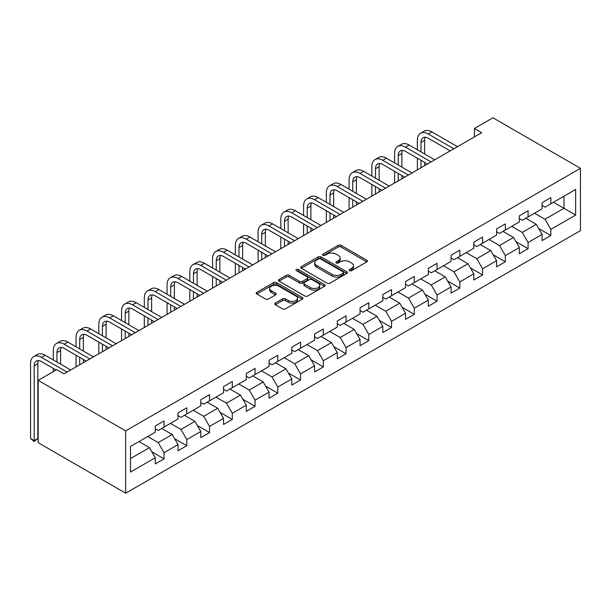 <?xml version="1.0" encoding="UTF-8"?>
<svg xmlns="http://www.w3.org/2000/svg" width="611" height="611" viewBox="0 0 611 611"><rect width="100%" height="100%" fill="white"/><g stroke="black" fill="none" stroke-linecap="round" stroke-linejoin="round"><path stroke-width="0.92" d="M349.607 270.665A1.421 0.817 0 0 0 351.608 270.665L366.821 261.882A2.024 1.169 0 0 0 367.41 261.05A2.024 1.169 0 0 0 366.821 260.225L341.053 245.347A2.024 1.169 0 0 0 338.189 245.347L322.975 254.13A1.421 0.817 0 0 0 322.562 254.711A1.421 0.817 0 0 0 322.975 255.291A1.421 0.817 0 0 0 324.976 255.291L326.946 254.153A6.477 3.742 0 0 1 336.111 254.153L338.257 255.39A6.477 3.742 0 0 1 340.159 258.033A6.477 3.742 0 0 1 338.257 260.683L336.287 261.821A1.421 0.817 0 0 0 335.874 262.394A1.421 0.817 0 0 0 336.287 262.974A1.421 0.817 0 0 0 338.295 262.974L340.258 261.836A6.477 3.742 0 0 1 349.423 261.836L351.569 263.081A6.477 3.742 0 0 1 353.471 265.724A6.477 3.742 0 0 1 351.569 268.366L349.607 269.504A1.421 0.817 0 0 0 349.187 270.085A1.421 0.817 0 0 0 349.607 270.665L349.607 269.504M275.34 303.041A2.024 1.169 0 0 0 274.744 303.866A2.024 1.169 0 0 0 275.34 304.698L282.565 308.868A2.024 1.169 0 0 0 285.429 308.868L302.323 299.115A2.024 1.169 0 0 0 302.919 298.29A2.024 1.169 0 0 0 302.323 297.465L276.554 282.588A2.024 1.169 0 0 0 273.69 282.588L256.796 292.341A2.024 1.169 0 0 0 256.2 293.165A2.024 1.169 0 0 0 256.796 293.99L265.533 299.031A2.024 1.169 0 0 0 268.389 299.031L275.622 294.861A2.024 1.169 0 0 0 276.218 294.036A2.024 1.169 0 0 0 275.622 293.204L271.292 290.706A5.415 3.124 0 0 1 269.703 288.491A5.415 3.124 0 0 1 273.048 285.604A5.415 3.124 0 0 1 278.952 286.284L295.915 296.075A5.415 3.124 0 0 1 297.504 298.29A5.415 3.124 0 0 1 294.158 301.177A5.415 3.124 0 0 1 288.255 300.497L285.429 298.871A2.024 1.169 0 0 0 282.565 298.871L275.34 303.041L275.34 304.698M580.45 168.323L492.94 117.801L474.411 128.493L481.705 132.702L63.979 373.879L56.686 369.663L38.165 380.363L125.675 430.885L580.45 168.323L580.45 230.637L125.675 493.199L125.675 430.885M327.091 283.16A2.024 1.169 0 0 0 329.955 283.16L346.849 273.407A2.024 1.169 0 0 0 347.438 272.582A2.024 1.169 0 0 0 346.849 271.758L321.08 256.88A2.024 1.169 0 0 0 318.216 256.88L301.322 266.633A2.024 1.169 0 0 0 300.727 267.458A2.024 1.169 0 0 0 301.322 268.282L327.091 283.16M296.946 270.971A1.421 0.817 0 0 1 298.389 271.169L298.389 269.482L324.586 284.611A2.024 1.169 0 0 1 325.182 285.436A2.024 1.169 0 0 1 324.586 286.261L307.692 296.014A2.024 1.169 0 0 1 304.828 296.014L279.059 281.136L286.292 276.997L286.292 275.309L279.059 279.487A2.024 1.169 0 0 0 278.463 280.312A2.024 1.169 0 0 0 279.059 281.136L279.059 279.487M286.292 276.997A2.024 1.169 0 0 1 289.148 276.997L289.148 275.309A2.024 1.169 0 0 0 286.292 275.309M289.148 275.309L299.604 281.343A2.024 1.169 0 0 0 302.468 281.343L307.264 278.578A2.024 1.169 0 0 0 307.852 277.753A2.024 1.169 0 0 0 307.264 276.92L296.381 270.642A1.421 0.817 0 0 1 295.968 270.062A1.421 0.817 0 0 1 296.839 269.306A1.421 0.817 0 0 1 298.389 269.482M151.856 451.812L164.038 458.846L164.038 452.698L178.038 444.609L178.038 450.758L186.79 445.709L186.79 439.561L200.79 431.473L200.79 437.621L209.542 432.573L209.542 426.425L223.542 418.336L223.542 424.485L232.295 419.436L232.295 413.288L246.294 405.2L246.294 411.348L255.047 406.3L255.047 400.152L269.054 392.063L269.054 398.212L277.799 393.163L277.799 387.015L291.806 378.927L291.806 385.075L300.559 380.027L300.559 373.879L314.558 365.79L314.558 371.939L323.311 366.89L323.311 360.742L337.31 352.654L337.31 358.802L346.063 353.754L346.063 347.606L360.062 339.517L360.062 345.666L368.815 340.617L368.815 334.469L382.814 326.381L382.814 332.529L391.567 327.481L391.567 321.333L405.574 313.244L405.574 319.393L414.319 314.344L414.319 308.196L428.326 300.108L428.326 306.256L437.079 301.208L437.079 295.06L451.078 286.971L451.078 293.12L459.831 288.071L459.831 281.923L473.831 273.835L473.831 279.983L482.583 274.935L482.583 268.787L496.583 260.698L496.583 266.847L505.335 261.798L505.335 255.65L519.335 247.562L519.335 253.71L528.087 248.662L528.087 242.514L542.087 234.425L542.087 240.574L550.839 235.525L550.839 229.377L575.638 215.064L575.638 189.463L563.968 196.2L563.968 208.32L575.638 215.064M164.038 458.846L155.286 463.894L155.286 457.746L130.487 472.066L130.487 446.465L155.286 432.153L155.286 426.004L164.038 420.948L164.038 427.097L178.038 419.016L178.038 412.868L186.79 407.812L186.79 413.96L200.79 405.88L200.79 399.731L209.542 394.675L209.542 400.824L223.542 392.743L223.542 386.595L232.295 381.539L232.295 387.687L246.294 379.607L246.294 373.458L255.047 368.402L255.047 374.551L269.054 366.47L269.054 360.322L277.799 355.266L277.799 361.414L291.806 353.334L291.806 347.185L300.559 342.129L300.559 348.278L314.558 340.197L314.558 334.049L323.311 328.993L323.311 335.141L337.31 327.061L337.31 320.912L346.063 315.856L346.063 322.005L360.062 313.924L360.062 307.776L368.815 302.72L368.815 308.868L382.814 300.788L382.814 294.639L391.567 289.583L391.567 295.732L405.574 287.651L405.574 281.503L414.319 276.447L414.319 282.595L428.326 274.515L428.326 268.366L437.079 263.31L437.079 269.459L451.078 261.378L451.078 255.23L459.831 250.174L459.831 256.322L473.831 248.242L473.831 242.093L482.583 237.037L482.583 243.186L496.583 235.105L496.583 228.957L505.335 223.901L505.335 230.049L519.335 221.969L519.335 215.82L528.087 210.764L528.087 216.913L542.087 208.832L542.087 202.684L550.839 197.628L550.839 203.776L575.638 189.463M161.701 428.441L172.203 434.505L158.203 442.593L147.702 436.529M155.286 428.785L158.203 430.465L164.038 427.097M158.203 442.593L164.038 452.698M172.203 434.505L178.038 444.609M184.453 415.304L194.955 421.369L180.955 429.457L170.454 423.392M178.038 415.648L180.955 417.328L186.79 413.96M180.955 429.457L186.79 439.561M194.955 421.369L200.79 431.473M207.205 402.168L217.707 408.232L203.707 416.32L193.206 410.256M200.79 402.512L203.707 404.192L209.542 400.824M203.707 416.32L209.542 426.425M217.707 408.232L223.542 418.336M229.965 389.031L240.467 395.096L226.46 403.184L215.958 397.119M223.542 389.375L226.46 391.055L232.295 387.687M226.46 403.184L232.295 413.288M240.467 395.096L246.294 405.2M252.717 375.895L263.219 381.959L249.212 390.047L238.71 383.983M246.294 376.239L249.212 377.919L255.047 374.551M249.212 390.047L255.047 400.152M263.219 381.959L269.054 392.063M275.469 362.758L285.971 368.823L271.971 376.911L261.47 370.846M269.054 363.102L271.971 364.782L277.799 361.414M271.971 376.911L277.799 387.015M285.971 368.823L291.806 378.927M298.221 349.622L308.723 355.686L294.723 363.774L284.222 357.71M291.806 349.966L294.723 351.646L300.559 348.278M294.723 363.774L300.559 373.879M308.723 355.686L314.558 365.79M320.974 336.485L331.475 342.55L317.476 350.638L306.974 344.573M314.558 336.829L317.476 338.509L323.311 335.141M317.476 350.638L323.311 360.742M331.475 342.55L337.31 352.654M343.726 323.349L354.227 329.413L340.228 337.501L329.726 331.437M337.31 323.693L340.228 325.373L346.063 322.005M340.228 337.501L346.063 347.606M354.227 329.413L360.062 339.517M366.478 310.212L376.987 316.277L362.98 324.365L352.478 318.3M360.062 310.556L362.98 312.236L368.815 308.868M362.98 324.365L368.815 334.469M376.987 316.277L382.814 326.381M389.238 297.076L399.739 303.14L385.732 311.228L375.23 305.164M382.814 297.42L385.732 299.1L391.567 295.732M385.732 311.228L391.567 321.333M399.739 303.14L405.574 313.244M411.99 283.939L422.491 290.004L408.484 298.092L397.982 292.027M405.574 284.283L408.484 285.963L414.319 282.595M408.484 298.092L414.319 308.196M422.491 290.004L428.326 300.108M434.742 270.803L445.243 276.867L431.244 284.955L420.742 278.891M428.326 271.147L431.244 272.827L437.079 269.459M431.244 284.955L437.079 295.06M445.243 276.867L451.078 286.971M457.494 257.666L467.995 263.731L453.996 271.819L443.494 265.754M451.078 258.01L453.996 259.69L459.831 256.322M453.996 271.819L459.831 281.923M467.995 263.731L473.831 273.835M480.246 244.53L490.748 250.594L476.748 258.682L466.246 252.618M473.831 244.874L476.748 246.554L482.583 243.186M476.748 258.682L482.583 268.787M490.748 250.594L496.583 260.698M502.998 231.393L513.5 237.458L499.5 245.546L488.999 239.481M496.583 231.737L499.5 233.417L505.335 230.049M499.5 245.546L505.335 255.65M513.5 237.458L519.335 247.562M525.758 218.257L536.259 224.321L522.252 232.409L511.751 226.345M519.335 218.601L522.252 220.281L528.087 216.913M522.252 232.409L528.087 242.514M536.259 224.321L542.087 234.425M553.467 202.264L563.968 208.32L545.004 219.273L534.503 213.208M542.087 205.464L545.004 207.144L550.839 203.776M545.004 219.273L550.839 229.377M38.165 380.363L38.165 442.677L125.675 493.199M474.411 128.493L474.411 136.917M130.487 458.594L149.451 447.642L138.949 441.577M149.451 447.642L155.286 457.746M538.665 228.491L550.839 235.525M515.913 241.628L528.087 248.662M493.153 254.764L505.335 261.798M470.401 267.901L482.583 274.935M447.649 281.037L459.831 288.071M424.897 294.174L437.079 301.208M402.145 307.31L414.319 314.344M379.393 320.447L391.567 327.481M356.633 333.583L368.815 340.617M333.881 346.72L346.063 353.754M311.129 359.856L323.311 366.89M288.377 372.993L300.559 380.027M265.625 386.129L277.799 393.163M242.873 399.266L255.047 406.3M220.12 412.402L232.295 419.436M197.361 425.539L209.542 432.573M174.609 438.675L186.79 445.709M350.172 270.864L351.569 270.054A6.477 3.742 0 0 0 353.471 267.404L353.471 265.724M340.159 258.033L340.159 259.721A6.477 3.742 0 0 1 338.257 262.363L336.852 263.173M366.791 261.898L341.053 247.035A2.024 1.169 0 0 0 338.189 247.035L323.54 255.49M346.819 273.423L321.08 258.56A2.024 1.169 0 0 0 318.216 258.56L301.345 268.298M343.267 273.163A1.421 0.817 0 0 0 343.68 272.582A1.421 0.817 0 0 0 343.267 272.002L320.645 258.942A1.421 0.817 0 0 0 318.644 258.942L316.567 260.141A6.477 3.742 0 0 0 314.673 262.791A6.477 3.742 0 0 0 316.567 265.434L332.033 274.362A6.477 3.742 0 0 0 341.19 274.362L343.267 273.163L343.267 274.843A1.421 0.817 0 0 0 343.68 274.27L343.68 272.582M314.673 262.791L314.673 264.471A6.477 3.742 0 0 0 316.567 267.122L316.567 265.434M343.267 274.843L341.19 276.042A6.477 3.742 0 0 1 332.033 276.042L316.567 267.122M289.148 276.997L299.604 283.03A2.024 1.169 0 0 0 302.468 283.03L307.264 280.258A2.024 1.169 0 0 0 307.852 279.433L307.852 277.753M298.389 271.169L324.556 286.276M310.449 287.605A5.415 3.124 0 0 0 316.353 288.285A5.415 3.124 0 0 0 319.69 285.398A5.415 3.124 0 0 0 318.11 283.183L312.129 279.731A2.024 1.169 0 0 0 309.265 279.731L304.469 282.503A2.024 1.169 0 0 0 303.881 283.328A2.024 1.169 0 0 0 304.469 284.153L310.449 287.605L310.449 289.293A5.415 3.124 0 0 0 316.353 289.965A5.415 3.124 0 0 0 319.69 287.078L319.69 285.398M303.881 283.328L303.881 285.016A2.024 1.169 0 0 0 304.469 285.841L304.469 284.153M310.449 289.293L304.469 285.841M297.504 298.29L297.504 299.97A5.415 3.124 0 0 1 294.158 302.865A5.415 3.124 0 0 1 288.255 302.185L285.429 300.551A2.024 1.169 0 0 0 282.565 300.551L275.362 304.713M269.703 288.491L269.703 290.179A5.415 3.124 0 0 0 271.292 292.386L271.292 290.706M275.599 294.876L271.292 292.386M302.3 299.13L276.554 284.268A2.024 1.169 0 0 0 273.69 284.268L256.826 294.006L256.796 292.341M417.359 149.779L417.359 140.354A15.474 8.928 60 0 1 420.559 133.267L424.21 131.166A15.474 8.928 60 0 1 431.939 131.93L457.494 146.686M420.559 133.267A15.474 8.928 60 0 1 428.296 134.038L453.851 148.786M450.2 150.894L428.296 138.246A10.311 5.957 -120 0 0 423.14 137.735A10.311 5.957 -120 0 0 421.002 142.455L421.002 151.887M425.294 137.261A10.311 5.957 -120 0 0 424.645 140.354L424.645 153.995M421.002 160.311L421.002 167.75M424.645 162.411L424.645 165.65M417.359 169.858L417.359 158.203M394.599 162.916L394.599 153.491A15.474 8.928 60 0 1 397.807 146.403L401.45 144.303A15.474 8.928 60 0 1 409.187 145.067L434.742 159.822M397.807 146.403A15.474 8.928 60 0 1 405.544 147.175L431.099 161.923M427.448 164.031L405.544 151.383A10.311 5.957 -120 0 0 400.388 150.871A10.311 5.957 -120 0 0 398.25 155.591L398.25 165.023M402.542 150.398A10.311 5.957 -120 0 0 401.893 153.491L401.893 167.131M398.25 173.448L398.25 180.887M401.893 175.548L401.893 178.786M394.599 182.995L394.599 171.34M371.847 176.052L371.847 166.627A15.474 8.928 60 0 1 375.055 159.54L378.698 157.439A15.474 8.928 60 0 1 386.435 158.203L411.99 172.959M375.055 159.54A15.474 8.928 60 0 1 382.791 160.311L408.339 175.059M404.696 177.167L382.791 164.519A10.311 5.957 -120 0 0 377.629 164.008A10.311 5.957 -120 0 0 375.498 168.728L375.498 178.16M379.79 163.534A10.311 5.957 -120 0 0 379.141 166.627L379.141 180.268M375.498 186.584L375.498 194.023M379.141 188.684L379.141 191.923M371.847 196.131L371.847 184.476M349.095 189.189L349.095 179.764A15.474 8.928 60 0 1 352.303 172.676L355.946 170.576A15.474 8.928 60 0 1 363.682 171.34L389.238 186.095M352.303 172.676A15.474 8.928 60 0 1 360.032 173.448L385.587 188.196M381.944 190.304L360.032 177.656A10.311 5.957 -120 0 0 354.876 177.144A10.311 5.957 -120 0 0 352.746 181.864L352.746 191.296M357.038 176.671A10.311 5.957 -120 0 0 356.389 179.764L356.389 193.404M352.746 199.721L352.746 207.16M356.389 201.821L356.389 205.059M349.095 209.268L349.095 197.613M326.343 202.325L326.343 192.9A15.474 8.928 60 0 1 329.543 185.813L333.194 183.712A15.474 8.928 60 0 1 340.93 184.476L366.478 199.232M329.543 185.813A15.474 8.928 60 0 1 337.28 186.584L362.835 201.332M359.192 203.44L337.28 190.792A10.311 5.957 -120 0 0 332.124 190.281A10.311 5.957 -120 0 0 329.986 195.001L329.986 204.433M334.278 189.807A10.311 5.957 -120 0 0 333.637 192.9L333.637 206.541M329.986 212.857L329.986 220.296M333.637 214.957L333.637 218.196M326.343 222.404L326.343 210.749M303.591 215.462L303.591 206.037A15.474 8.928 60 0 1 306.791 198.949L310.441 196.849A15.474 8.928 60 0 1 318.178 197.613L343.726 212.368M306.791 198.949A15.474 8.928 60 0 1 314.528 199.721L340.083 214.469M336.432 216.577L314.528 203.929A10.311 5.957 -120 0 0 309.372 203.417A10.311 5.957 -120 0 0 307.234 208.137L307.234 217.569M311.526 202.944A10.311 5.957 -120 0 0 310.884 206.037L310.884 219.677M307.234 225.994L307.234 233.433M310.884 228.094L310.884 231.332M303.591 235.541L303.591 223.886M280.839 228.598L280.839 219.173A15.474 8.928 60 0 1 284.039 212.086L287.689 209.985A15.474 8.928 60 0 1 295.419 210.749L320.974 225.505M284.039 212.086A15.474 8.928 60 0 1 291.775 212.857L317.33 227.605M313.68 229.713L291.775 217.065A10.311 5.957 -120 0 0 286.62 216.554A10.311 5.957 -120 0 0 284.482 221.274L284.482 230.706M288.774 216.08A10.311 5.957 -120 0 0 288.132 219.173L288.132 232.814M284.482 239.13L284.482 246.569M288.132 241.23L288.132 244.469M280.839 248.677L280.839 237.022M258.086 241.735L258.086 232.31A15.474 8.928 60 0 1 261.287 225.222L264.93 223.122A15.474 8.928 60 0 1 272.666 223.886L298.221 238.641M261.287 225.222A15.474 8.928 60 0 1 269.023 225.994L294.578 240.742M290.928 242.85L269.023 230.202A10.311 5.957 -120 0 0 263.868 229.69A10.311 5.957 -120 0 0 261.729 234.41L261.729 243.842M266.022 229.217A10.311 5.957 -120 0 0 265.373 232.31L265.373 245.95M261.729 252.267L261.729 259.706M265.373 254.367L265.373 257.605M258.086 261.814L258.086 250.159M235.327 254.871L235.327 245.446A15.474 8.928 60 0 1 238.534 238.359L242.177 236.258A15.474 8.928 60 0 1 249.914 237.022L275.469 251.778M238.534 238.359A15.474 8.928 60 0 1 246.271 239.13L271.819 253.878M268.176 255.986L246.271 243.338A10.311 5.957 -120 0 0 241.108 242.827A10.311 5.957 -120 0 0 238.977 247.547L238.977 256.979M243.27 242.353A10.311 5.957 -120 0 0 242.62 245.446L242.62 259.087M238.977 265.403L238.977 272.842M242.62 267.503L242.62 270.742M235.327 274.95L235.327 263.295M212.575 268.008L212.575 258.583A15.474 8.928 60 0 1 215.782 251.495L219.425 249.395A15.474 8.928 60 0 1 227.162 250.159L252.717 264.914M215.782 251.495A15.474 8.928 60 0 1 223.519 252.267L249.067 267.015M245.423 269.123L223.519 256.475A10.311 5.957 -120 0 0 218.356 255.963A10.311 5.957 -120 0 0 216.225 260.683L216.225 270.115M220.518 255.49A10.311 5.957 -120 0 0 219.868 258.583L219.868 272.223M216.225 278.54L216.225 285.979M219.868 280.64L219.868 283.878M212.575 288.087L212.575 276.432M189.822 281.144L189.822 271.719A15.474 8.928 60 0 1 193.03 264.632L196.673 262.531A15.474 8.928 60 0 1 204.41 263.295L229.965 278.051M193.03 264.632A15.474 8.928 60 0 1 200.759 265.403L226.314 280.151M222.671 282.259L200.759 269.611A10.311 5.957 -120 0 0 195.604 269.1A10.311 5.957 -120 0 0 193.466 273.82L193.466 283.252M197.758 268.626A10.311 5.957 -120 0 0 197.116 271.719L197.116 285.36M193.466 291.676L193.466 299.115M197.116 293.776L197.116 297.015M189.822 301.223L189.822 289.568M167.07 294.281L167.07 284.856A15.474 8.928 60 0 1 170.27 277.768L173.921 275.668A15.474 8.928 60 0 1 181.658 276.432L207.205 291.187M170.27 277.768A15.474 8.928 60 0 1 178.007 278.54L203.562 293.288M199.919 295.396L178.007 282.748A10.311 5.957 -120 0 0 172.852 282.236A10.311 5.957 -120 0 0 170.713 286.956L170.713 296.388M175.006 281.763A10.311 5.957 -120 0 0 174.364 284.856L174.364 298.496M170.713 304.813L170.713 312.252M174.364 306.913L174.364 310.151M167.07 314.36L167.07 302.705M144.318 307.417L144.318 297.992A15.474 8.928 60 0 1 147.518 290.905L151.169 288.804A15.474 8.928 60 0 1 158.898 289.568L184.453 304.324M147.518 290.905A15.474 8.928 60 0 1 155.255 291.676L180.81 306.424M177.159 308.532L155.255 295.884A10.311 5.957 -120 0 0 150.1 295.373A10.311 5.957 -120 0 0 147.961 300.093L147.961 309.525M152.254 294.899A10.311 5.957 -120 0 0 151.612 297.992L151.612 311.633M147.961 317.949L147.961 325.388M151.612 320.049L151.612 323.288M144.318 327.496L144.318 315.841M121.566 320.554L121.566 311.121A15.474 8.928 60 0 1 124.766 304.041L128.417 301.941A15.474 8.928 60 0 1 136.146 302.705L161.701 317.46M124.766 304.041A15.474 8.928 60 0 1 132.503 304.813L158.058 319.561M154.407 321.669L132.503 309.021A10.311 5.957 -120 0 0 127.348 308.509A10.311 5.957 -120 0 0 125.209 313.229L125.209 322.661M129.501 308.036A10.311 5.957 -120 0 0 128.852 311.121L128.852 324.769M125.209 331.086L125.209 338.525M128.852 333.186L128.852 336.424M121.566 340.632L121.566 328.978M98.806 333.69L98.806 324.258A15.474 8.928 60 0 1 102.014 317.178L105.657 315.077A15.474 8.928 60 0 1 113.394 315.841L138.949 330.597M102.014 317.178A15.474 8.928 60 0 1 109.751 317.949L135.306 332.697M131.655 334.805L109.751 322.157A10.311 5.957 -120 0 0 104.596 321.646A10.311 5.957 -120 0 0 102.457 326.366L102.457 335.798M106.749 321.172A10.311 5.957 -120 0 0 106.1 324.258L106.1 337.906M102.457 344.222L102.457 351.661M106.1 346.322L106.1 349.561M98.806 353.769L98.806 342.114M76.054 346.827L76.054 337.394A15.474 8.928 60 0 1 79.262 330.314L82.905 328.214A15.474 8.928 60 0 1 90.642 328.978L116.197 343.733M79.262 330.314A15.474 8.928 60 0 1 86.999 331.086L112.546 345.834M108.903 347.942L86.999 335.294A10.311 5.957 -120 0 0 81.836 334.782A10.311 5.957 -120 0 0 79.705 339.502L79.705 348.934M83.997 334.309A10.311 5.957 -120 0 0 83.348 337.394L83.348 351.042M79.705 357.359L79.705 364.798M83.348 359.459L83.348 362.697M76.054 366.906L76.054 355.251M53.302 359.963L53.302 350.531A15.474 8.928 60 0 1 56.51 343.451L60.153 341.35A15.474 8.928 60 0 1 67.89 342.114L93.445 356.87M56.51 343.451A15.474 8.928 60 0 1 64.239 344.222L89.794 358.97M86.151 361.078L64.239 348.43A10.311 5.957 -120 0 0 59.084 347.919A10.311 5.957 -120 0 0 56.953 352.639L56.953 362.071M61.245 347.445A10.311 5.957 -120 0 0 60.596 350.531L60.596 364.179M53.302 371.618L53.302 368.387M56.105 370.006L41.487 361.567A10.311 5.957 -120 0 0 36.332 361.055A10.311 5.957 -120 0 0 34.193 365.775L34.193 440.638L30.55 438.53L30.55 363.667A15.474 8.928 60 0 1 33.758 356.587L37.401 354.487A15.474 8.928 60 0 1 45.138 355.251L70.693 370.006M33.758 356.587A15.474 8.928 60 0 1 41.487 357.359L67.042 372.107M38.485 360.582A10.311 5.957 -120 0 0 37.844 363.667L37.844 438.53L34.193 440.638L34.193 441.562L30.55 438.53M37.844 438.53L34.193 441.562M351.569 270.054L351.569 268.366M336.287 262.974L336.287 261.821M338.257 262.363L338.257 260.683M322.975 255.291L322.975 254.13M338.189 247.035L338.189 245.347M341.053 247.035L341.053 245.347M366.821 261.882L366.821 260.225M301.322 268.282L301.322 266.633M318.216 258.56L318.216 256.88M321.08 258.56L321.08 256.88M346.849 273.407L346.849 271.758M332.033 276.042L332.033 274.362M341.19 276.042L341.19 274.362M299.604 283.03L299.604 281.343M302.468 283.03L302.468 281.343M307.264 280.258L307.264 278.578M324.586 286.261L324.586 284.611M282.565 300.551L282.565 298.871M285.429 300.551L285.429 298.871M288.255 302.185L288.255 300.497M275.622 294.861L275.622 293.204M273.69 284.268L273.69 282.588M276.554 284.268L276.554 282.588M302.323 299.115L302.323 297.465M431.939 131.93L428.296 134.038M424.645 140.354L421.002 142.455M409.187 145.067L405.544 147.175M401.893 153.491L398.25 155.591M386.435 158.203L382.791 160.311M379.141 166.627L375.498 168.728M363.682 171.34L360.032 173.448M356.389 179.764L352.746 181.864M340.93 184.476L337.28 186.584M333.637 192.9L329.986 195.001M318.178 197.613L314.528 199.721M310.884 206.037L307.234 208.137M295.419 210.749L291.775 212.857M288.132 219.173L284.482 221.274M272.666 223.886L269.023 225.994M265.373 232.31L261.729 234.41M249.914 237.022L246.271 239.13M242.62 245.446L238.977 247.547M227.162 250.159L223.519 252.267M219.868 258.583L216.225 260.683M204.41 263.295L200.759 265.403M197.116 271.719L193.466 273.82M181.658 276.432L178.007 278.54M174.364 284.856L170.713 286.956M158.898 289.568L155.255 291.676M151.612 297.992L147.961 300.093M136.146 302.705L132.503 304.813M128.852 311.121L125.209 313.229M113.394 315.841L109.751 317.949M106.1 324.258L102.457 326.366M90.642 328.978L86.999 331.086M83.348 337.394L79.705 339.502M67.89 342.114L64.239 344.222M60.596 350.531L56.953 352.639M45.138 355.251L41.487 357.359M37.844 363.667L34.193 365.775"/></g></svg>
